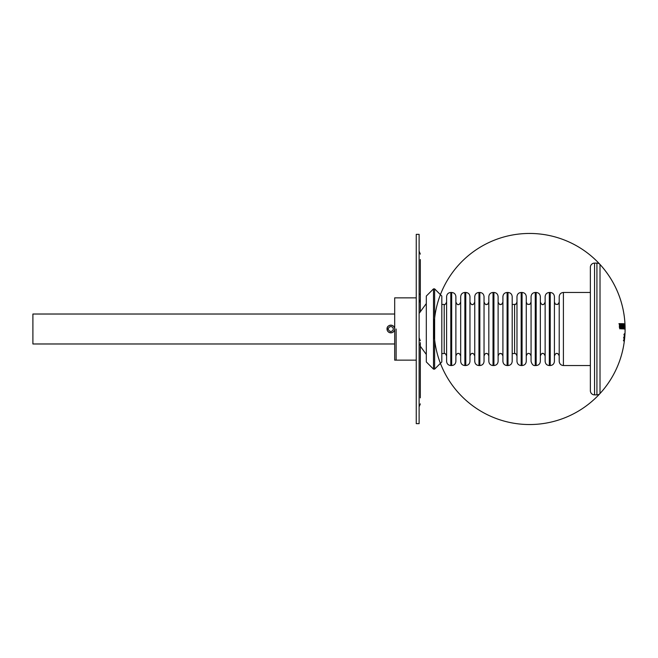 <?xml version="1.0" encoding="UTF-8"?>
<svg xmlns="http://www.w3.org/2000/svg" width="658" height="658" viewBox="0 0 658 658"><rect width="100%" height="100%" fill="white"/><g stroke="black" fill="none" stroke-linecap="round" stroke-linejoin="round"><path stroke-width="0.99" d="M387.06 328.432L387.019 329C386.781 324.057 394.923 324.057 394.685 329A3.833 3.833 0 0 0 391.148 325.175A3.833 3.833 0 0 0 387.06 328.4L388.533 328.4A2.393 2.393 0 0 1 393.245 329A2.393 2.393 0 0 1 388.533 329.6L387.06 329.6A3.833 3.833 0 0 0 391.148 332.825A3.833 3.833 0 0 0 394.685 329M394.389 330.472L393.566 331.706M387.093 329.748L387.019 329M394.685 314.022L32.9 314.022L32.9 343.978L394.685 343.978M388.146 331.714L389.363 332.537L391.938 332.677M600.014 393.525A4.195 4.195 0 0 1 596.921 394.89L596.921 263.11A4.195 4.195 0 0 1 600.014 264.475L600.014 393.525A95.533 95.533 0 0 0 624.327 341.157L624.565 339.034L624.319 341.173M594.552 263.11L594.552 394.89A4.195 4.195 0 0 1 590.358 390.696L590.358 267.304A4.195 4.195 0 0 1 594.552 263.11L596.921 263.11M594.552 394.89L596.921 394.89M620.839 328.877L621.062 323.654L620.691 327.659L620.058 323.646L619.935 327.742L619.227 323.637L619.803 328.86L620.239 324.855L620.839 328.877M624.87 329.082L624.722 323.662L624.87 329.082M624.598 325.332L624.483 329.066L624.598 325.332L623.998 325.356M624.088 328.959L623.973 327.923L624.088 328.959M622.427 328.901L622.575 323.678L622.303 327.684L621.769 323.662L621.695 327.766L621.086 323.654L621.588 328.885L621.933 324.879L622.427 328.901M623.652 328.942L623.718 323.711L623.562 327.725L623.118 323.695L623.093 327.799L622.591 323.678L623.019 328.918L623.258 324.912L623.652 328.942M624.08 337.472L624.541 333.795L624.08 337.472M624.565 338.475L624.911 333.812L624.269 341.074L624.59 338.475L623.965 338.418M624.911 333.812L624.319 333.779M624.952 334.009L624.755 337.102A95.533 95.533 0 0 1 624.417 340.4L623.817 340.359M624.968 334.001A95.533 95.533 0 0 0 625.1 329L625.001 324.575A95.533 95.533 0 0 1 625.1 329L625.1 329A95.533 95.533 0 0 0 625.001 324.575L625.092 329L624.491 329M600.014 264.475A95.533 95.533 0 0 1 624.96 323.868L625.051 328.992L624.968 324.419L624.393 324.452M624.96 323.868L624.993 324.567L624.393 324.591M624.82 336.345A95.533 95.533 0 0 0 624.919 334.84L624.82 336.345M624.746 337.077L624.787 336.616M620.486 323.687L621.062 323.654M620.116 327.668L620.691 327.659M619.746 323.678L620.313 323.646M619.367 327.75L619.935 327.742M618.923 323.67L619.482 323.637M619.672 324.879L620.239 324.855M624.319 334.807L624.919 334.84M624.195 336.567L624.796 336.616M624.162 337.028L624.755 337.085M624.45 325.981L625.051 325.957M624.343 324.526L624.944 324.501M624.31 323.794L624.903 323.761M624.368 324.443L624.968 324.419M624.352 326.343L624.952 326.319M624.755 324.41L624.87 328.334L624.755 324.41L624.162 324.435M624.138 326.376L624.738 326.36M624.269 328.334L624.87 328.334M624.055 327.116L624.656 327.108M623.891 328.317L624.483 328.317M623.71 326.352L624.31 326.335M623.784 324.427L624.376 324.394M623.488 327.931L624.08 327.923M621.991 323.711L622.575 323.678M621.728 327.692L622.303 327.684M621.399 323.703L621.975 323.67M621.119 327.774L621.695 327.766M620.724 323.687L621.3 323.654M621.349 324.904L621.933 324.879M623.126 323.744L623.718 323.711M622.97 327.725L623.562 327.725M622.69 323.736L623.282 323.703M622.509 327.807L623.093 327.799M622.18 323.72L622.764 323.687M622.674 324.937L623.258 324.912M623.85 337.431L624.442 337.488M624.023 334.519L624.615 334.56M624.491 334.544L623.973 340.4L624.491 334.544L623.899 334.503M623.57 337.422L624.162 337.472M623.381 340.334L623.973 340.4M623.677 341L624.269 341.074M623.907 339.248L624.508 339.314M624.434 338.467L624.804 335.226L624.532 338.475L623.842 338.409M624.203 335.193L624.804 335.226M433.499 369.13L426.31 361.941L426.31 296.059L433.499 288.87L433.499 369.13L434.625 369.13L434.625 288.87L433.499 288.87M434.625 288.87L441.814 296.059L441.814 361.941L434.625 369.13M559.21 327.692L559.21 296.651C559.465 294.11 560.855 292.711 563.404 292.465L563.404 365.535C560.863 365.289 559.465 363.89 559.21 361.349L559.21 327.692M554.423 296.651L554.423 361.349C554.168 363.89 552.778 365.289 550.228 365.535L550.228 292.465C552.778 292.711 554.168 294.11 554.423 296.651M545.137 327.692L545.137 296.651C545.383 294.11 546.782 292.711 549.331 292.465L549.331 365.535C546.782 365.289 545.383 363.89 545.137 361.349L545.137 327.692M540.341 296.651L540.341 361.349C540.095 363.89 538.696 365.289 536.155 365.535L536.155 292.465C538.696 292.711 540.095 294.11 540.341 296.651M531.064 327.692L531.064 296.651C531.31 294.11 532.709 292.711 535.25 292.465L535.25 365.535C533.334 365.856 531.935 364.458 531.064 361.349L531.064 327.692M526.268 296.651L526.268 361.349C526.022 363.89 524.623 365.289 522.074 365.535L522.074 292.465C524.623 292.711 526.022 294.11 526.268 296.651M516.982 327.692L516.982 296.651C517.229 294.11 518.627 292.711 521.177 292.465L521.177 365.535C518.627 365.289 517.229 363.89 516.982 361.349L516.982 327.692M512.195 296.651L512.195 361.349C511.94 363.89 510.542 365.289 508.001 365.535L508.001 292.465C510.542 292.711 511.94 294.11 512.195 296.651M502.909 327.692L502.909 296.651C503.156 294.11 504.554 292.711 507.104 292.465L507.104 365.535C504.554 365.289 503.156 363.89 502.909 361.349L502.909 327.692M498.114 296.651L498.114 361.349C497.867 363.89 496.469 365.289 493.919 365.535L493.919 292.465C496.469 292.711 497.867 294.11 498.114 296.651M488.828 327.692L488.828 296.651C489.083 294.11 490.481 292.711 493.023 292.465L493.023 365.535C490.481 365.289 489.083 363.89 488.828 361.349L488.828 327.692M484.041 296.651L484.041 361.349C483.795 363.89 482.396 365.289 479.846 365.535L479.846 292.465C482.396 292.711 483.795 294.11 484.041 296.651M474.755 327.692L474.755 296.651C475.002 294.11 476.4 292.711 478.95 292.465L478.95 365.535C476.4 365.289 475.002 363.89 474.755 361.349L474.755 327.692M469.96 296.651L469.96 361.349C469.713 363.89 468.315 365.289 465.774 365.535L465.774 292.465C468.315 292.711 469.713 294.11 469.96 296.651M460.682 327.692L460.682 296.651C460.929 294.11 462.327 292.711 464.869 292.465L464.869 365.535C462.327 365.289 460.929 363.89 460.682 361.349L460.682 327.692M455.887 296.651L455.887 361.349C455.64 363.89 454.242 365.289 451.692 365.535L451.692 292.465C454.242 292.711 455.64 294.11 455.887 296.651M446.601 327.692L446.601 296.651C446.856 294.11 448.246 292.711 450.796 292.465L450.796 365.535C448.246 365.289 446.856 363.89 446.601 361.349L446.601 327.692M420.322 259.54L420.322 297.934M420.322 342.621L420.322 397.868M420.322 355.378L420.322 343.155M416.251 423.637L416.251 234.363L419.121 234.363L419.121 423.637L416.251 423.637M420.322 291.305L420.322 311.777M426.31 354.456L420.322 346.223L420.322 380.291M420.322 286.649L420.322 290.811M420.322 260.132L420.322 263.702M396.124 329L396.124 360.148L396.124 329M416.251 360.148L394.685 360.148L394.685 297.852L416.251 297.852M620.042 326.681L620.609 326.664M619.26 326.648L619.828 326.631M624.417 326.302L625.01 326.286M621.662 326.705L622.238 326.689M621.029 326.664L621.604 326.656M622.912 326.738L623.504 326.722M622.435 326.697L623.019 326.689M441.814 353.56L444.208 353.56L444.208 304.44C444.759 305.073 445.556 304.276 446.601 302.047M512.195 353.56L514.589 353.56L514.589 304.44C515.411 303.593 515.025 306.159 516.982 302.047M419.121 345.006A4.31 0.888 0 0 0 420.322 344.389M419.121 293.871A4.31 1.949 0 0 1 420.322 295.22M625.001 324.575A95.533 95.533 0 0 0 478.012 248.559A95.533 95.533 0 0 0 485.678 413.857A95.533 95.533 0 0 0 625.001 324.575M444.208 353.56C444.759 352.927 445.556 353.724 446.601 355.953M460.682 355.953C459.695 353.774 458.897 352.976 458.281 353.56C457.672 352.976 456.874 353.774 455.887 355.953M474.755 355.953C473.711 353.724 472.913 352.927 472.362 353.56C471.745 352.976 470.947 353.774 469.96 355.953M488.828 355.953C487.973 353.872 487.175 353.066 486.435 353.56C485.818 352.976 485.02 353.774 484.041 355.953M502.909 355.953C500.944 351.841 501.338 354.407 500.516 353.56C499.899 352.976 499.101 353.774 498.114 355.953M531.064 355.953C530.151 353.864 529.353 353.066 528.662 353.56C528.02 353.001 527.222 353.798 526.268 355.953M545.137 355.953C544.125 353.749 543.327 352.951 542.743 353.56C542.217 352.902 541.419 353.7 540.341 355.953M559.21 355.953C558.305 353.864 557.507 353.066 556.816 353.56C556.257 352.943 555.459 353.741 554.423 355.953M514.589 353.56C515.28 353.066 516.078 353.864 516.982 355.953M441.814 304.44L444.208 304.44M512.195 304.44L514.589 304.44M590.358 292.465L563.404 292.465M550.228 292.465L549.331 292.465M536.155 292.465L535.25 292.465M522.074 292.465L521.177 292.465M508.001 292.465L507.104 292.465M493.919 292.465L493.023 292.465M479.846 292.465L478.95 292.465M465.774 292.465L464.869 292.465M451.692 292.465L450.796 292.465M451.692 365.535L450.796 365.535M465.774 365.535L464.869 365.535M479.846 365.535L478.95 365.535M493.919 365.535L493.023 365.535M508.001 365.535L507.104 365.535M522.074 365.535L521.177 365.535M536.155 365.535L535.25 365.535M550.228 365.535L549.331 365.535M590.358 365.535L563.404 365.535M554.423 302.047C555.944 305.74 556.068 303.79 556.816 304.44C557.639 303.593 557.252 306.159 559.21 302.047M540.341 302.047C541.419 304.3 542.217 305.098 542.743 304.44C543.327 305.049 544.125 304.251 545.137 302.047M526.268 302.047C527.79 305.74 527.913 303.79 528.662 304.44C529.493 303.593 529.098 306.159 531.064 302.047M498.114 302.047C499.249 304.333 500.047 305.131 500.516 304.44C501.338 303.593 500.944 306.159 502.909 302.047M484.041 302.047C485.168 304.333 485.966 305.131 486.435 304.44C487.265 303.593 486.871 306.159 488.828 302.047M469.96 302.047C471.103 304.333 471.901 305.139 472.362 304.44C472.913 305.073 473.711 304.276 474.755 302.047M455.887 302.047C456.989 304.317 457.787 305.115 458.281 304.44C458.832 305.073 459.629 304.276 460.682 302.047M419.121 302.565L420.322 299.579M419.121 337.784L420.322 340.762M419.121 406.866L420.322 403.889M419.121 251.134L420.322 254.111M419.121 313.43L426.31 303.544"/></g></svg>
